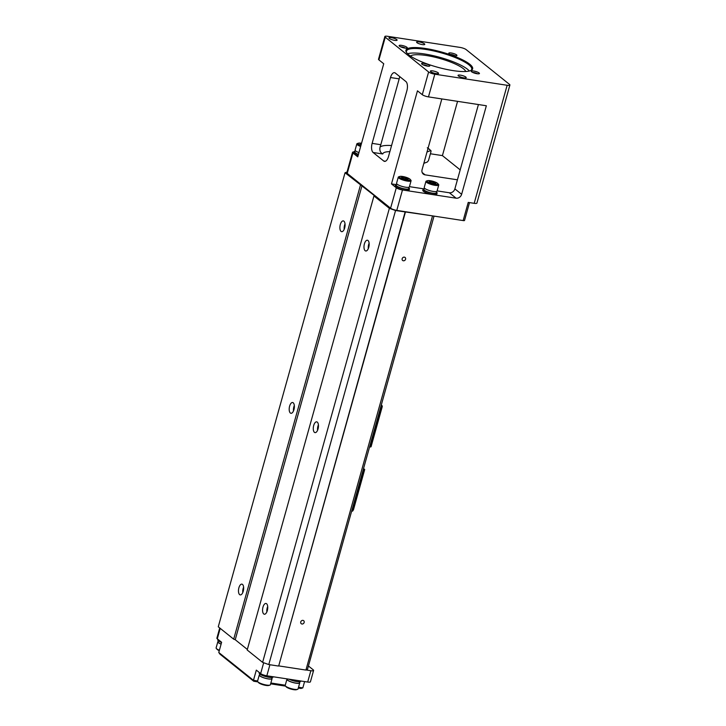 <?xml version="1.0" encoding="UTF-8"?>
<svg xmlns="http://www.w3.org/2000/svg" width="726" height="726" viewBox="0 0 726 726"><rect width="100%" height="100%" fill="white"/><g stroke="black" fill="none" stroke-linecap="round" stroke-linejoin="round"><path stroke-width="1.09" d="M469.513 202.608L464.531 220.45A2.423 0.554 -164.4 0 1 463.161 220.577L468.234 202.409L474.187 203.325L507.147 85.278A4.837 1.098 15.6 0 0 509.888 85.033A4.837 1.098 15.6 0 0 509.48 84.379L466.119 49.586A4.837 1.098 15.6 0 0 459.93 47.39L387.584 36.3A4.837 1.098 -164.4 0 0 384.853 36.545A4.837 1.098 -164.4 0 0 385.261 37.198L428.621 71.983A4.837 1.098 15.6 0 0 434.801 74.188L507.147 85.278M437.097 190.893L449.358 192.771A4.837 4.165 128.7 0 0 454.875 188.887L461.627 194.296L486.347 105.76L428.467 96.885A4.837 1.098 -164.4 0 1 422.287 94.689L417.468 90.823L391.477 183.905L396.296 187.771A4.837 1.098 15.6 0 0 402.476 189.967L396.777 210.395L463.161 220.577M243.237 591.254A5.445 2.487 98.7 0 1 240.242 594.903A5.445 2.487 98.7 0 1 238.609 589.14A5.445 2.487 98.7 0 1 241.894 584.131A5.445 2.487 98.7 0 1 243.237 591.254M243.609 587.134A5.445 2.487 -81.3 0 0 242.783 592.543M368.744 247.348A5.445 2.487 98.7 0 1 365.75 250.996A5.445 2.487 98.7 0 1 364.116 245.234A5.445 2.487 98.7 0 1 367.401 240.224A5.445 2.487 98.7 0 1 368.744 247.348M369.117 243.237A5.445 2.487 -81.3 0 0 368.291 248.637M267.322 610.584A5.445 2.487 98.7 0 1 264.337 614.223A5.445 2.487 98.7 0 1 262.694 608.47A5.445 2.487 98.7 0 1 265.979 603.46A5.445 2.487 98.7 0 1 267.322 610.584M267.703 606.464A5.445 2.487 -81.3 0 0 266.869 611.873M318.033 428.966A5.445 2.487 98.7 0 1 315.039 432.614A5.445 2.487 98.7 0 1 313.405 426.852A5.445 2.487 98.7 0 1 316.69 421.842A5.445 2.487 98.7 0 1 318.033 428.966M318.405 424.855A5.445 2.487 -81.3 0 0 317.58 430.255M344.65 228.018A5.445 2.487 98.7 0 1 341.656 231.667A5.445 2.487 98.7 0 1 340.022 225.904A5.445 2.487 98.7 0 1 343.307 220.895A5.445 2.487 98.7 0 1 344.65 228.018M345.022 223.907A5.445 2.487 -81.3 0 0 344.197 229.307M293.948 409.636A5.445 2.487 98.7 0 1 290.954 413.285A5.445 2.487 98.7 0 1 289.32 407.522A5.445 2.487 98.7 0 1 292.605 402.513A5.445 2.487 98.7 0 1 293.948 409.636M294.32 405.525A5.445 2.487 -81.3 0 0 293.485 410.925M310.855 670.706A4.837 1.098 15.6 0 0 313.596 670.461L310.419 681.805A4.837 1.098 -164.4 0 1 307.688 682.05L310.855 670.706L305.964 669.953L307.479 669.372L434.03 216.112M432.732 215.912L395.552 210.522L389.372 208.326L373.954 195.956L374.534 195.73L345.041 172.761L347.037 171.998M305.964 669.953L432.496 215.994M304.149 622.454A1.933 1.661 -51.3 0 1 301.236 623.698A1.933 1.661 -51.3 0 1 303.659 620.685A1.933 1.661 -51.3 0 1 304.149 622.454M405.571 259.218A1.933 1.661 -51.3 0 1 402.649 260.471A1.933 1.661 -51.3 0 1 405.072 257.449A1.933 1.661 -51.3 0 1 405.571 259.218M305.728 670.044L278.711 665.896L405.48 211.856M278.711 665.896L405.126 211.992M278.357 666.032L268.783 664.562L395.552 210.522M268.783 664.562L262.603 662.366L389.372 208.326M262.603 662.366L247.185 649.997L373.954 195.956M247.339 649.434L235.233 639.724L362.011 185.684M235.233 639.724L233.69 639.17L360.459 185.13M233.69 639.17L218.272 626.801L345.041 172.761M384.853 36.545L378.509 59.251A4.837 1.098 15.6 0 0 378.918 59.895L383.736 63.761L357.755 156.843L352.936 152.977A4.837 1.098 -164.4 0 1 352.527 152.324L346.819 172.761A4.837 1.098 15.6 0 0 347.228 173.405L390.588 208.199L396.296 187.771M396.777 210.395A4.837 1.098 -164.4 0 1 390.588 208.199M460.184 169.875L442.415 155.609L430.382 153.767M457.561 101.35L442.415 155.609M441.835 98.936A4.837 4.165 -51.3 0 0 441.735 99.281L422.078 169.657A4.837 4.165 -51.3 0 0 423.312 174.086A4.837 4.165 -51.3 0 0 425.073 174.848L457.416 179.803L478.425 104.544M399.772 76.629A33.886 7.696 15.6 0 0 399.708 76.684L399.182 78.862L390.506 77.528L372.129 143.367L380.796 144.701L380.061 147.06A33.886 7.696 -164.4 0 1 391.568 145.545M399.182 78.862L380.796 144.701M389.871 151.643A29.04 6.598 15.6 0 0 382.765 153.976L373.119 152.496L383.718 161A7.26 3.321 98.7 0 0 384.517 161.372A7.26 3.321 98.7 0 0 388.51 156.507L406.887 90.677A7.26 3.321 98.7 0 0 405.898 81.548L395.298 73.036A7.26 3.321 98.7 0 0 394.499 72.673A7.26 3.321 98.7 0 0 390.506 77.528M454.875 188.887L457.416 179.803M461.627 194.296A4.837 4.165 -51.3 0 1 456.1 198.189L449.358 192.771M402.476 189.967L456.1 198.189M391.477 183.905L395.888 184.576M409.437 186.655L423.548 188.814M373.119 152.496A7.26 3.321 98.7 0 1 372.129 143.367M509.888 85.033L476.928 203.08A4.837 1.098 -164.4 0 1 474.187 203.325M410.462 56.065A29.04 6.598 -164.4 0 1 423.766 55.149A29.04 6.598 -164.4 0 1 465.738 71.502M408.856 54.886A34.612 7.859 -164.4 0 1 406.378 52.263A34.612 7.859 -164.4 0 1 441.399 51.973A34.612 7.859 -164.4 0 1 471.21 70.368A34.612 7.859 -164.4 0 1 441.39 68.235A34.612 7.859 -164.4 0 1 408.856 54.886M399.491 46.155A4.238 0.962 -164.4 0 1 399.191 45.829A4.238 0.962 -164.4 0 1 403.475 45.792A4.238 0.962 -164.4 0 1 407.123 48.043A4.238 0.962 -164.4 0 1 403.475 47.789A4.238 0.962 -164.4 0 1 399.491 46.155M421.978 64.197A4.238 0.962 -164.4 0 1 421.67 63.87A4.238 0.962 -164.4 0 1 425.962 63.834A4.238 0.962 -164.4 0 1 429.61 66.084A4.238 0.962 -164.4 0 1 425.962 65.83A4.238 0.962 -164.4 0 1 421.978 64.197M471.628 71.801A4.238 0.962 -164.4 0 1 471.328 71.484A4.238 0.962 -164.4 0 1 475.612 71.447A4.238 0.962 -164.4 0 1 479.26 73.698A4.238 0.962 -164.4 0 1 475.612 73.435A4.238 0.962 -164.4 0 1 471.628 71.801M449.14 53.76A4.238 0.962 -164.4 0 1 448.84 53.443A4.238 0.962 -164.4 0 1 453.124 53.406A4.238 0.962 -164.4 0 1 456.772 55.657A4.238 0.962 -164.4 0 1 453.124 55.394A4.238 0.962 -164.4 0 1 449.14 53.76M419.011 41.899A4.238 0.962 15.6 0 0 416.615 42.108A4.238 0.962 15.6 0 0 420.436 44.177A4.238 0.962 15.6 0 0 424.774 44.386A4.238 0.962 15.6 0 0 419.011 41.899M391.341 37.661A4.238 0.962 -164.4 0 1 397.113 40.148A4.238 0.962 -164.4 0 1 392.775 39.939A4.238 0.962 -164.4 0 1 388.954 37.87A4.238 0.962 -164.4 0 1 391.341 37.661M463.814 77.854A4.238 0.962 -164.4 0 1 458.052 75.359A4.238 0.962 -164.4 0 1 462.389 75.568A4.238 0.962 -164.4 0 1 466.21 77.637A4.238 0.962 -164.4 0 1 463.814 77.854M436.154 73.607A4.238 0.962 15.6 0 0 438.549 73.399A4.238 0.962 15.6 0 0 434.729 71.329A4.238 0.962 15.6 0 0 430.391 71.121A4.238 0.962 15.6 0 0 436.154 73.607M427.868 66.184A3.022 0.69 15.6 0 0 423.113 64.85M405.38 48.143A3.022 0.69 15.6 0 0 400.625 46.809M455.039 55.748A3.022 0.69 15.6 0 0 450.274 54.423M477.517 73.789A3.022 0.69 15.6 0 0 472.762 72.464M469.395 71.012A33.886 7.696 15.6 0 0 439.892 57.354A33.886 7.696 15.6 0 0 407.585 53.76M470.738 70.585A33.886 7.696 15.6 0 0 471.728 69.342A33.886 7.696 15.6 0 0 441.163 52.816A33.886 7.696 15.6 0 0 406.46 51.119A33.886 7.696 15.6 0 0 406.66 52.689M436.507 192.127A7.26 1.652 -164.4 0 1 437.116 193.098L436.798 194.232A7.26 1.652 -164.4 0 1 432.696 194.595A7.26 1.652 -164.4 0 1 422.804 190.321L423.122 189.187A7.26 1.652 -164.4 0 1 424.147 188.669M408.847 187.88A7.26 1.652 -164.4 0 1 409.455 188.86L409.137 189.994A7.26 1.652 -164.4 0 1 405.035 190.357A7.26 1.652 -164.4 0 1 395.144 186.083L395.461 184.948A7.26 1.652 -164.4 0 1 396.487 184.431M358.072 155.682A7.26 1.652 -164.4 0 1 353.707 152.841L354.025 151.707A7.26 1.652 -164.4 0 1 355.05 151.189M352.527 152.324A4.837 1.098 -164.4 0 1 353.961 151.952M382.765 153.976C380.279 152.66 379.38 150.355 380.061 147.06M438.749 184.985L437.034 191.119A6.652 1.516 -164.4 0 1 433.277 191.455A6.652 1.516 -164.4 0 1 424.22 187.535L425.926 181.409A6.652 1.516 15.6 0 0 434.992 185.321A6.652 1.516 15.6 0 0 438.749 184.985A6.652 1.516 15.6 0 0 438.522 184.404L437.76 183.542A5.627 1.28 15.6 0 0 430.291 180.72A5.627 1.28 15.6 0 0 427.523 180.683A5.627 1.28 15.6 0 0 428.739 182.462A5.627 1.28 15.6 0 0 434.765 184.313A5.627 1.28 15.6 0 0 437.76 183.542M431.135 181.4L434.493 182.362L435.881 183.478L430.563 182.662L429.175 181.554L431.135 181.4L430.763 182.725M434.493 182.362L434.139 183.614M427.523 180.683L426.416 181.028A6.652 1.516 15.6 0 0 425.926 181.409M436.698 191.437L436.299 192.871A6.416 1.461 -164.4 0 1 432.669 193.189A6.416 1.461 -164.4 0 1 423.939 189.413L424.338 187.989M437.116 193.098A7.26 1.652 -164.4 0 1 433.014 193.461A7.26 1.652 -164.4 0 1 423.122 189.187M411.088 180.747L409.373 186.872A6.652 1.516 -164.4 0 1 405.616 187.217A6.652 1.516 -164.4 0 1 396.55 183.297L398.265 177.171A6.652 1.516 15.6 0 0 407.322 181.083A6.652 1.516 15.6 0 0 411.088 180.747A6.652 1.516 15.6 0 0 410.862 180.166L410.099 179.295A5.627 1.28 15.6 0 0 402.621 176.482A5.627 1.28 15.6 0 0 399.863 176.445A5.627 1.28 15.6 0 0 401.07 178.224A5.627 1.28 15.6 0 0 407.105 180.075A5.627 1.28 15.6 0 0 410.099 179.295M403.475 177.162L406.832 178.124L408.221 179.24L402.903 178.424L401.514 177.307L403.475 177.162L403.102 178.487M406.832 178.124L406.478 179.376M399.863 176.445L398.755 176.79A6.652 1.516 15.6 0 0 398.265 177.171M409.037 187.199L408.638 188.624A6.416 1.461 -164.4 0 1 405.008 188.951A6.416 1.461 -164.4 0 1 396.278 185.175L396.677 183.751M409.455 188.86A7.26 1.652 -164.4 0 1 405.344 189.223A7.26 1.652 -164.4 0 1 395.461 184.948M361.539 143.285A5.627 1.28 15.6 0 0 361.185 143.231A5.627 1.28 15.6 0 0 358.426 143.194A5.627 1.28 15.6 0 0 360.904 145.536M361.094 144.882L360.078 144.066L361.348 143.966M358.426 143.194L357.319 143.539A6.652 1.516 15.6 0 0 356.829 143.92A6.652 1.516 15.6 0 0 360.65 146.461M358.934 152.587A6.652 1.516 -164.4 0 1 355.114 150.046L356.829 143.92M358.444 154.348A6.416 1.461 -164.4 0 1 354.842 151.934L355.241 150.509M358.39 154.547A7.26 1.652 -164.4 0 1 354.025 151.707M427.015 151.988L430.545 150.636A16.335 3.712 15.6 0 0 428.041 148.304M431.026 151.462L430.545 150.636L431.026 151.462L428.494 160.546L427.369 161.989L423.848 163.341M313.596 670.461A4.837 1.098 15.6 0 0 313.187 669.808L308.423 665.987M307.688 682.05L266.832 675.788A4.837 1.098 -164.4 0 1 260.652 673.592L256.314 670.116L253.465 680.326L257.603 680.961M304.593 681.578L302.824 687.894L298.522 687.232M257.902 681.877L253.728 681.242L253.465 680.326L218.771 652.492L221.621 642.283L217.292 638.798A4.837 1.098 -164.4 0 1 216.883 638.154L219.724 627.963M302.824 687.894L300.963 688.484L298.286 688.067M285.563 686.124L270.626 683.828M253.728 681.242L219.996 654.18L218.771 652.492M270.852 682.994L285.264 685.208M218.163 641.457A6.652 1.516 15.6 0 0 217.827 641.775A6.652 1.516 15.6 0 0 221.112 644.116M219.397 650.242A6.652 1.516 -164.4 0 1 216.339 648.49A6.652 1.516 -164.4 0 1 216.112 647.91L217.827 641.775M219.279 650.668A5.627 1.28 -164.4 0 1 217.101 649.353L216.339 648.49M218.354 640.768L218.054 641.848A6.416 1.461 15.6 0 0 221.131 644.053M217.891 639.288L217.746 639.797A7.26 1.652 15.6 0 0 221.575 642.446M299.747 682.848L298.032 688.974A6.652 1.516 -164.4 0 1 297.542 689.355L296.435 689.7A5.627 1.28 -164.4 0 1 293.676 689.664A5.627 1.28 -164.4 0 1 286.198 686.841L285.436 685.97A6.652 1.516 -164.4 0 1 285.209 685.389L286.924 679.264A6.652 1.516 15.6 0 0 295.981 683.184A6.652 1.516 15.6 0 0 299.747 682.848A6.652 1.516 15.6 0 0 299.62 682.386M297.542 689.355A6.652 1.516 -164.4 0 1 294.275 689.31A6.652 1.516 -164.4 0 1 285.436 685.97M287.269 678.919L287.16 679.327A6.416 1.461 15.6 0 0 295.89 683.102A6.416 1.461 15.6 0 0 299.511 682.776L299.811 681.705M288.975 679.182A7.26 1.652 15.6 0 0 296.734 681.56A7.26 1.652 15.6 0 0 300.836 681.188L300.882 681.006M272.087 678.601L270.371 684.736A6.652 1.516 -164.4 0 1 269.881 685.117L268.774 685.462A5.627 1.28 -164.4 0 1 266.015 685.426A5.627 1.28 -164.4 0 1 258.538 682.603L257.775 681.732A6.652 1.516 -164.4 0 1 257.548 681.151L259.264 675.026A6.652 1.516 15.6 0 0 268.321 678.937A6.652 1.516 15.6 0 0 272.087 678.601A6.652 1.516 15.6 0 0 271.96 678.148M269.881 685.117A6.652 1.516 -164.4 0 1 266.614 685.072A6.652 1.516 -164.4 0 1 257.775 681.732M259.79 674.018L259.491 675.089A6.416 1.461 15.6 0 0 268.221 678.864A6.416 1.461 15.6 0 0 271.851 678.538L272.15 677.467M259.327 672.53L259.182 673.047A7.26 1.652 15.6 0 0 269.074 677.322A7.26 1.652 15.6 0 0 273.176 676.95L273.221 676.768M351.693 511.013L352.555 511.149L364.125 469.713L364.706 469.495L363.545 468.56M363.254 469.586L364.125 469.713M370.46 447.016L382.03 405.58L382.293 406.496L371.05 446.789L369.598 446.88M381.159 405.453L382.03 405.58L381.295 404.99M352.555 511.149L353.453 509.788L364.706 469.495M434.801 74.188L428.467 96.885M347.228 173.405L352.936 152.977M422.287 94.689L428.621 71.983M378.918 59.895L385.261 37.198M383.718 161L385.397 161.263M422.178 172.525L425.073 174.848M269.918 664.744L266.832 675.788M260.652 673.592L263.674 662.747M220.205 628.353L217.292 638.798M431.017 150.718L427.296 147.777"/></g></svg>
